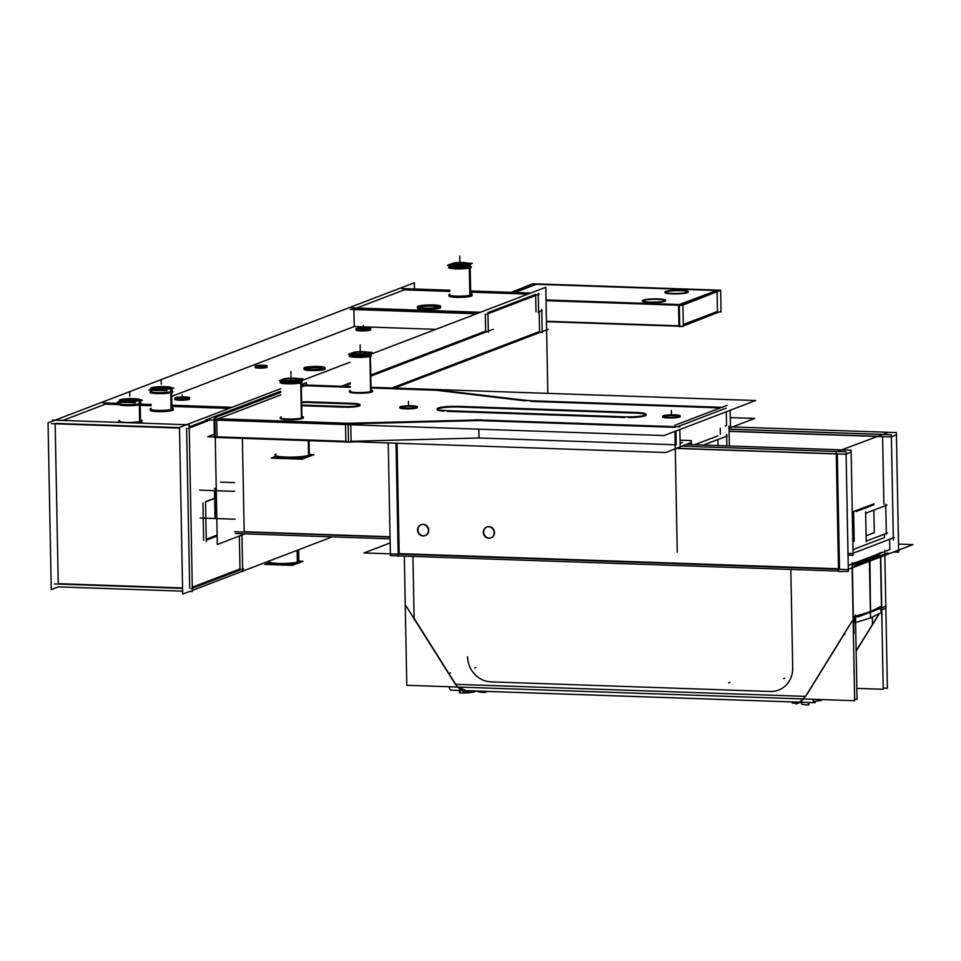 <?xml version="1.0" encoding="UTF-8"?>
<svg xmlns="http://www.w3.org/2000/svg" width="961" height="961" viewBox="0 0 961 961"><rect width="100%" height="100%" fill="white"/><g stroke="black" fill="none" stroke-linecap="round" stroke-linejoin="round"><path stroke-width="1.44" d="M203.636 540.226L202.927 502.903L203.636 540.226M105.47 404.137L62.837 420.45L105.47 404.137L118.756 404.593L105.47 404.137M150.457 404.485L151.081 404.245L150.457 404.485M172.055 396.22L354.237 326.524L435.85 329.347L354.237 326.524L353.912 309.526L354.237 326.524L172.055 396.22M356.795 308L404.221 289.862L449.868 291.435L404.221 289.862L356.795 308M58.237 583.663L55.161 423.801L58.237 583.663L182.578 587.952L58.237 583.663M55.161 423.393L179.491 427.669L55.161 423.393M186.602 428.342L189.677 588.192L186.602 428.342M539.541 331.521L391.884 388.004L539.541 331.521L539.157 311.7L539.541 331.521M535.685 295.483L535.998 311.808L535.685 295.483M535.661 294.39L487.948 312.637L535.661 294.39M485.353 314.055L485.677 331.065L371.258 374.826L485.677 331.065L485.353 314.055M350.297 382.85L341.371 386.262L350.297 382.85M189.209 426.924L207.72 419.837L189.209 426.924M239.986 568.948L192.284 587.195L239.986 568.948L239.361 536.046L239.986 568.948M205.534 501.906L214.651 498.423L205.534 501.906M217.126 535.061L206.255 539.229L217.126 535.061M470.998 292.168L527.913 294.126L470.998 292.168M477.605 313.37L353.9 309.106L477.605 313.37M471.346 296.108A11.616 1.622 -1.1 0 1 456.355 297.321A11.616 1.622 -1.1 0 1 449.664 295.363A11.616 1.622 -1.1 0 0 448.895 295.964A11.616 1.622 -1.1 0 0 458.409 297.369A11.616 1.622 -1.1 0 0 471.346 296.108A11.616 1.622 -1.1 0 0 472.115 295.507M439.898 308.133A11.616 1.622 -1.1 0 1 424.906 309.358A11.616 1.622 -1.1 0 1 418.215 307.388A11.616 1.622 -1.1 0 0 417.446 307.988A11.616 1.622 -1.1 0 0 426.96 309.394A11.616 1.622 -1.1 0 0 439.898 308.133A11.616 1.622 -1.1 0 0 440.667 307.544M439.814 306.955A11.616 1.622 -1.1 0 0 429.026 306.151A11.616 1.622 -1.1 0 0 418.275 307.364A11.616 1.622 -1.1 0 1 429.026 306.151A11.616 1.622 -1.1 0 1 439.814 306.955M189.137 399.416A7.388 1.033 -1.1 0 1 179.599 400.184A7.388 1.033 -1.1 0 1 175.334 398.935A7.388 1.033 -1.1 0 0 174.842 399.32A7.388 1.033 -1.1 0 0 180.908 400.208A7.388 1.033 -1.1 0 0 189.137 399.416A7.388 1.033 -1.1 0 0 189.629 399.031M188.2 398.455A7.388 1.033 -1.1 0 0 176.247 398.683A7.388 1.033 -1.1 0 1 188.2 398.455M370.273 330.128A7.388 1.033 -1.1 0 1 360.735 330.896A7.388 1.033 -1.1 0 1 356.471 329.647A7.388 1.033 -1.1 0 0 355.978 330.031A7.388 1.033 -1.1 0 0 362.045 330.92A7.388 1.033 -1.1 0 0 370.273 330.128A7.388 1.033 -1.1 0 0 370.766 329.743M369.336 329.167A7.388 1.033 -1.1 0 0 357.384 329.395A7.388 1.033 -1.1 0 1 369.336 329.167M266.738 367.474A5.982 0.829 -1.1 0 1 259.014 368.099A5.982 0.829 -1.1 0 1 255.566 367.09A5.982 0.829 -1.1 0 0 255.17 367.39A5.982 0.829 -1.1 0 0 260.071 368.111A5.982 0.829 -1.1 0 0 266.738 367.474A5.982 0.829 -1.1 0 0 267.134 367.162M265.248 366.597A5.982 0.829 -1.1 0 0 257.019 366.754A5.982 0.829 -1.1 0 1 265.248 366.597M324.41 369.456A10.559 1.466 -1.1 0 1 310.775 370.562A10.559 1.466 -1.1 0 1 304.685 368.772A10.559 1.466 -1.1 0 0 303.988 369.324A10.559 1.466 -1.1 0 0 312.637 370.598A10.559 1.466 -1.1 0 0 324.41 369.456A10.559 1.466 -1.1 0 0 325.106 368.916M324.157 368.327A10.559 1.466 -1.1 0 0 314.523 367.643A10.559 1.466 -1.1 0 0 304.913 368.7A10.559 1.466 -1.1 0 1 314.523 367.643A10.559 1.466 -1.1 0 1 324.157 368.327M229.162 408.401L172.247 406.443L229.162 408.401M151.117 405.71L140.546 405.35L151.117 405.71M141.159 422.42A11.616 1.622 -1.1 0 1 138.384 423.056A11.616 1.622 -1.1 0 0 141.159 422.42A11.616 1.622 -1.1 0 0 141.916 421.819M119.464 421.675A11.616 1.622 -1.1 0 0 118.696 422.263A11.616 1.622 -1.1 0 0 118.732 422.372A11.616 1.622 -1.1 0 1 119.464 421.675M172.596 410.383A11.616 1.622 -1.1 0 1 157.604 411.596A11.616 1.622 -1.1 0 1 150.913 409.638A11.616 1.622 -1.1 0 0 150.144 410.239A11.616 1.622 -1.1 0 0 159.658 411.644A11.616 1.622 -1.1 0 0 172.596 410.383A11.616 1.622 -1.1 0 0 173.364 409.794M140.534 404.485L140.498 403.019A10.559 1.466 178.9 0 1 139.801 403.572A10.559 1.466 178.9 0 1 128.041 404.713A10.559 1.466 178.9 0 1 119.392 403.428L119.368 402.215M122.576 400.689A8.445 1.177 178.9 0 1 129.891 399.956A8.445 1.177 178.9 0 1 137.219 400.413A8.445 1.177 178.9 0 0 129.891 399.956A8.445 1.177 178.9 0 0 122.576 400.689M138.264 400.809A8.445 1.177 178.9 0 1 138.312 400.857A8.445 1.177 178.9 0 0 137.351 400.449M171.983 392.46L171.947 390.995A10.559 1.466 178.9 0 1 171.25 391.535A10.559 1.466 178.9 0 1 159.49 392.677A10.559 1.466 178.9 0 1 150.841 391.403L150.817 390.19M154.012 388.664A8.445 1.177 178.9 0 1 161.328 387.932A8.445 1.177 178.9 0 1 168.668 388.388A8.445 1.177 178.9 0 0 161.328 387.932A8.445 1.177 178.9 0 0 154.012 388.664M169.713 388.785A8.445 1.177 178.9 0 1 169.761 388.833A8.445 1.177 178.9 0 0 168.8 388.412M470.53 267.723L470.494 266.269A10.559 1.466 178.9 0 1 469.797 266.81A10.559 1.466 178.9 0 1 458.037 267.951A10.559 1.466 178.9 0 1 449.388 266.665L449.412 268.131M452.559 263.939A8.445 1.177 178.9 0 1 459.875 263.206A8.445 1.177 178.9 0 1 467.214 263.65A8.445 1.177 178.9 0 0 459.875 263.206A8.445 1.177 178.9 0 0 452.559 263.939M470.385 266.065L468.259 264.047A8.445 1.177 178.9 0 1 467.791 264.647A8.445 1.177 178.9 0 1 457.796 265.56A8.445 1.177 178.9 0 1 451.538 264.371A8.445 1.177 178.9 0 1 452.018 264.107A8.445 1.177 178.9 0 0 456.883 265.536A8.445 1.177 178.9 0 0 467.791 264.647A8.445 1.177 178.9 0 0 467.346 263.686M694.563 444.787L717.855 435.886L694.563 444.787M216.693 420.149L217.018 436.835L345.84 441.279L217.018 436.835L216.693 420.149M218.267 418.804L280.828 394.875L218.267 418.804M301.802 386.851L304.733 385.733L350.381 387.307L304.733 385.733L301.802 386.851M242.388 438.372L244.178 531.733L390.046 536.767L244.178 531.733L242.388 438.372M682.502 442.384L680.124 443.297L682.502 442.384M675.199 444.763L479.046 438L351.077 441.291L479.046 438L478.878 429.183L479.046 438L675.199 444.763M726.264 411.764L726.528 425.543L725.243 426.035L726.528 425.543L726.264 411.764M726.192 408.125L677.457 426.768L726.192 408.125M675.943 431.021L676.208 444.787L675.943 431.021M717.927 439.525L718.035 445.604L717.927 439.525M720.354 434.156L720.245 428.162L720.354 434.156M530.88 401.398L720.294 407.92L530.88 401.398M371.511 388.028L436.174 390.262L525.078 400.857L436.174 390.262L371.511 388.028M674.862 427.333L478.71 420.57L350.753 423.873L478.71 420.57L674.862 427.333M345.504 423.849L216.681 419.416L345.504 423.849M437.111 409.506A15.832 2.198 -1.1 0 0 443.73 411.164A15.832 2.198 -1.1 0 1 438.156 408.689A15.832 2.198 -1.1 0 1 458.601 407.032A15.832 2.198 -1.1 0 0 438.156 408.689A15.832 2.198 -1.1 0 0 437.279 409.17M624.722 417.482L447.285 411.356L624.722 417.482M646.032 414.684A15.832 2.198 -1.1 0 0 636.05 413.146A15.832 2.198 -1.1 0 1 645.167 415.825A15.832 2.198 -1.1 0 1 628.266 417.542A15.832 2.198 -1.1 0 0 645.167 415.825A15.832 2.198 -1.1 0 0 646.212 415.008M459.514 407.068L635.101 413.11L459.514 407.068M349.408 391.824A11.616 1.622 -1.1 0 0 358.921 393.229A11.616 1.622 -1.1 0 0 371.859 391.98A11.616 1.622 -1.1 0 0 372.628 391.379M372.375 391.055A11.616 1.622 -1.1 0 0 371.559 390.731A11.616 1.622 -1.1 0 1 371.859 391.98A11.616 1.622 -1.1 0 1 356.867 393.193A11.616 1.622 -1.1 0 1 350.176 391.235A11.616 1.622 -1.1 0 0 349.648 391.487M280.228 418.287A11.616 1.622 -1.1 0 0 289.741 419.693A11.616 1.622 -1.1 0 0 302.679 418.443A11.616 1.622 -1.1 0 0 303.448 417.843M303.195 417.518A11.616 1.622 -1.1 0 0 302.379 417.194A11.616 1.622 -1.1 0 1 302.679 418.443A11.616 1.622 -1.1 0 1 287.687 419.657A11.616 1.622 -1.1 0 1 280.996 417.699A11.616 1.622 -1.1 0 0 280.468 417.951M308.565 402.491A11.616 1.622 -1.1 0 0 302.102 402.539A11.616 1.622 -1.1 0 1 308.565 402.491M344.29 407.188L302.162 405.734L344.29 407.188M359.81 405.049A11.616 1.622 -1.1 0 0 352.591 404.004A11.616 1.622 -1.1 0 1 359.294 405.974A11.616 1.622 -1.1 0 1 345.179 407.212A11.616 1.622 -1.1 0 0 359.294 405.974A11.616 1.622 -1.1 0 0 360.051 405.374M309.238 402.515L351.906 403.98L309.238 402.515M679.92 416.233A8.793 1.225 -1.1 0 0 671.859 415.5A8.793 1.225 -1.1 0 0 663.246 416.449A8.793 1.225 -1.1 0 0 662.982 416.557M662.658 416.894A8.793 1.225 -1.1 0 0 669.877 417.963A8.793 1.225 -1.1 0 0 679.679 417.014A8.793 1.225 -1.1 0 0 680.256 416.557M417.038 407.176A8.793 1.225 -1.1 0 0 408.978 406.431A8.793 1.225 -1.1 0 0 400.365 407.38A8.793 1.225 -1.1 0 0 400.1 407.5M399.788 407.836A8.793 1.225 -1.1 0 0 406.996 408.905A8.793 1.225 -1.1 0 0 416.798 407.945A8.793 1.225 -1.1 0 0 417.374 407.5M348.134 424.678L348.459 441.363L348.134 424.678M349.768 355.462L349.408 355.834A11.027 1.538 -1.1 0 0 358.009 357.384A11.027 1.538 -1.1 0 0 370.91 356.075L370.886 355.162A10.559 1.466 178.9 0 1 370.177 355.702A10.559 1.466 178.9 0 1 358.417 356.843A10.559 1.466 178.9 0 1 349.768 355.57L349.744 354.501A10.559 1.466 -1.1 0 0 358.729 355.774A10.559 1.466 -1.1 0 0 370.381 354.537L371.09 391.559M352.327 353.035A8.445 1.177 178.9 0 1 352.399 352.999A8.445 1.177 178.9 0 1 360.375 352.098A8.445 1.177 178.9 0 1 368.231 352.735M370.766 354.957L368.64 352.951A8.445 1.177 178.9 0 1 368.171 353.552A8.445 1.177 178.9 0 1 358.177 354.453A8.445 1.177 178.9 0 1 351.918 353.276M301.43 418.131L300.721 381.193A10.559 1.466 -1.1 0 0 301.682 380.556L301.694 381.625A10.559 1.466 178.9 0 1 300.997 382.166A10.559 1.466 178.9 0 1 289.237 383.319A10.559 1.466 178.9 0 1 280.588 382.034L280.564 380.964A10.559 1.466 -1.1 0 0 289.549 382.238A10.559 1.466 -1.1 0 0 301.201 381.012L301.91 418.023M283.135 379.499A8.445 1.177 178.9 0 1 283.219 379.475A8.445 1.177 178.9 0 1 291.195 378.562A8.445 1.177 178.9 0 1 299.051 379.199M301.586 381.421L299.46 379.415A8.445 1.177 178.9 0 1 298.991 380.015A8.445 1.177 178.9 0 1 288.997 380.916A8.445 1.177 178.9 0 1 282.738 379.739M665.024 292.492A11.616 1.622 -1.1 0 0 674.538 293.898A11.616 1.622 -1.1 0 0 687.475 292.649A11.616 1.622 -1.1 0 0 688.244 292.048M688.148 291.844A11.616 1.622 -1.1 0 0 677.985 290.642A11.616 1.622 -1.1 0 0 665.793 291.892A11.616 1.622 -1.1 0 0 665.12 292.276M683.295 324.482L717.447 311.424L717.074 292.012L717.447 311.424L683.295 324.482M546.437 321.262L678.947 325.827L546.437 321.262M536.31 284.288L514.916 292.468L536.31 284.288L716.029 290.486L536.31 284.288M642.38 301.153A11.616 1.622 -1.1 0 0 651.894 302.559A11.616 1.622 -1.1 0 0 664.832 301.31A11.616 1.622 -1.1 0 0 665.601 300.709M665.505 300.505A11.616 1.622 -1.1 0 0 655.342 299.303A11.616 1.622 -1.1 0 0 643.149 300.553A11.616 1.622 -1.1 0 0 642.477 300.937M397.049 443.249L399.175 553.632L397.049 443.249L399.175 553.632L838.485 568.768M729.063 429.111L882.054 434.384M880.684 553.055L889.814 549.56L880.684 553.055L889.814 549.56L889.622 539.746M848.239 565.464L851.963 564.035M857.981 561.741L876.84 554.521M837.295 453.976L839.494 568.804M676.664 448.294L836.274 453.796M425.423 535.517A5.802 5.37 -110.9 0 0 428.774 530.28A5.802 5.37 -110.9 0 0 421.278 524.67M421.098 524.742A5.802 5.37 -110.9 0 0 425.242 535.577M491.143 537.776A5.802 5.37 -110.9 0 0 494.495 532.538A5.802 5.37 -110.9 0 0 486.999 526.928M486.819 527A5.802 5.37 -110.9 0 0 490.963 537.848M884.444 534.136L884.516 537.547L884.444 534.136L884.516 537.547L852.996 549.608M882.582 436.654L883.868 504.141M729.099 431.213L877.021 436.306M866.089 535.818L874.282 532.682L866.089 535.818L874.282 532.682L873.849 510.123M215.396 490.687L215.901 517.342L216.79 517.39L215.901 517.342L215.396 490.687L215.901 517.342L216.79 517.39M216.261 489.521L215.372 489.461M873.753 504.813L856.059 511.576M853.632 512.681L854.161 540.382M455.826 684.328A28.157 26.007 69.1 0 1 454.301 682.142A28.157 26.007 69.1 0 0 455.826 684.328L805.39 696.377L455.826 684.328M458.469 687.067L465.869 690.671L458.469 687.067M453.976 681.625L414.119 618.331L412.93 556.407L414.119 618.331L453.976 681.625M870.93 611.448L880.684 606.511L870.93 611.448M800.129 702.179L803.408 698.959L800.057 702.191L465.857 690.671M854.593 620.217L854.521 616.734L854.593 620.217M855.47 616.229L870.366 611.689L855.47 616.229M206.291 541.524L205.534 501.786M414.467 289.009L414.347 282.762L48.05 422.876L51.245 589.561L58.297 586.871L182.638 591.159M52.483 421.182L52.471 420.089L189.161 424.798L192.368 591.495L189.737 591.399L182.686 594.09L179.491 427.405L280.708 388.688M370.862 354.201L545.788 287.291L546.593 329.239M546.605 329.911L547.818 393.373M349.9 362.225L301.682 380.664M332.302 536.863L242.652 571.158M241.884 571.447L192.344 590.402M242.665 571.471L241.968 535.049M243.626 568.648L191.299 588.673M54.597 583.964L182.578 588.372M548.202 329.299L394.515 388.088M541.74 309.49L542.196 332.818M542.208 310.535L538.184 312.073M401.566 288.564L449.844 290.222M470.974 290.955L530.808 293.021M538.268 293.273L538.64 313.118M539.289 294.102L486.963 314.115M350.272 309.406L476.596 313.754M487.948 312.517L488.332 332.362M480.5 312.265L351.245 307.808M493.269 329.251L371.282 375.919M350.309 383.932L344.002 386.346M232.069 407.296L172.223 405.23M151.093 404.509L141.195 404.161M119.308 403.404L102.815 402.839M51.522 423.681L179.503 428.089M188.224 428.39L210.351 419.933M141.507 421.038A11.616 1.622 178.9 0 1 128.798 422.468A11.616 1.622 178.9 0 1 118.671 421.062A11.616 1.622 178.9 0 1 119.717 420.365A11.616 1.622 178.9 0 0 119.068 420.63M140.835 419.957A11.616 1.622 178.9 0 1 141.904 420.606A11.616 1.622 178.9 0 1 140.63 421.374M140.522 421.411L140.114 400.305A10.559 1.466 -1.1 0 1 128.582 401.614A10.559 1.466 -1.1 0 1 119.332 400.341A10.559 1.466 -1.1 0 1 120.533 399.632L120.557 400.953M119.681 400.701L119.657 399.968A10.559 1.466 -1.1 0 1 131.189 398.647A10.559 1.466 -1.1 0 1 140.45 399.932A10.559 1.466 -1.1 0 1 139.249 400.641L139.645 421.615M122.491 400.184A7.58 1.057 -1.1 0 1 130.179 399.223A7.58 1.057 -1.1 0 1 137.399 399.992A7.58 1.057 -1.1 0 1 136.51 400.677L136.87 401.109M139.934 404.677A11.424 1.586 -1.1 0 0 141.267 403.644L140.498 402.923M123.272 399.896A7.58 1.057 -1.1 0 0 122.383 400.281A7.58 1.057 -1.1 0 0 128.534 401.35A7.58 1.057 -1.1 0 0 137.291 400.377L137.855 400.953M119.392 403.332L118.659 404.076A11.424 1.586 -1.1 0 0 127.921 405.686A11.424 1.586 -1.1 0 0 141.111 404.221M140.462 400.869L142.396 400.124L137.339 399.944M135.465 402.779L117.41 402.154L122.431 400.232M123.428 399.848L125.278 399.536M172.079 409.338A11.616 1.622 -1.1 0 0 173.34 408.581A11.616 1.622 -1.1 0 0 172.271 407.932M172.956 409.014A11.616 1.622 -1.1 0 1 160.247 410.431A11.616 1.622 -1.1 0 1 150.12 409.026A11.616 1.622 -1.1 0 1 151.165 408.329A11.616 1.622 -1.1 0 0 150.517 408.605M171.971 409.374L171.563 388.28A10.559 1.466 -1.1 0 1 160.031 389.589A10.559 1.466 -1.1 0 1 150.781 388.304A10.559 1.466 -1.1 0 1 151.982 387.595L152.006 388.917M151.117 388.664L151.105 387.932A10.559 1.466 -1.1 0 1 162.637 386.622A10.559 1.466 -1.1 0 1 171.887 387.908A10.559 1.466 -1.1 0 1 170.698 388.604L171.094 409.59M153.94 388.16A7.58 1.057 -1.1 0 1 161.628 387.199A7.58 1.057 -1.1 0 1 168.848 387.956A7.58 1.057 -1.1 0 1 167.959 388.64L168.319 389.073M171.382 392.641A11.424 1.586 -1.1 0 0 172.716 391.607L171.947 390.887M154.721 387.86A7.58 1.057 -1.1 0 0 153.832 388.244A7.58 1.057 -1.1 0 0 159.982 389.313A7.58 1.057 -1.1 0 0 168.74 388.34L169.304 388.917M150.841 391.295L150.108 392.052A11.424 1.586 -1.1 0 0 159.37 393.662A11.424 1.586 -1.1 0 0 172.548 392.196M171.911 388.833L173.845 388.088L171.899 388.028M166.914 390.743L148.859 390.118L153.88 388.208M154.877 387.824L156.727 387.499M171.863 388.028L168.788 387.92M188.584 398.371A7.388 1.033 -1.1 0 0 189.605 397.83A7.388 1.033 -1.1 0 0 182.938 396.929A7.388 1.033 -1.1 0 0 174.974 397.902M175.839 397.566A7.388 1.033 -1.1 0 0 174.83 398.106A7.388 1.033 -1.1 0 0 181.485 399.007A7.388 1.033 -1.1 0 0 189.449 398.034M369.721 329.082A7.388 1.033 -1.1 0 0 370.742 328.53A7.388 1.033 -1.1 0 0 364.075 327.641A7.388 1.033 -1.1 0 0 356.111 328.614M356.975 328.278A7.388 1.033 -1.1 0 0 355.954 328.818A7.388 1.033 -1.1 0 0 362.621 329.719A7.388 1.033 -1.1 0 0 370.586 328.746M267.026 366.093A5.982 0.829 178.9 0 1 260.647 366.91A5.982 0.829 178.9 0 1 255.145 366.177A5.982 0.829 178.9 0 1 256.094 365.709M255.218 366.045A5.982 0.829 178.9 0 1 261.596 365.228A5.982 0.829 178.9 0 1 267.11 365.949A5.982 0.829 178.9 0 1 266.161 366.417M324.746 368.075A10.559 1.466 178.9 0 1 313.226 369.396A10.559 1.466 178.9 0 1 303.964 368.111A10.559 1.466 178.9 0 1 305.166 367.402M304.301 367.739A10.559 1.466 178.9 0 1 315.821 366.429A10.559 1.466 178.9 0 1 325.082 367.703A10.559 1.466 178.9 0 1 323.881 368.411M470.83 295.063A11.616 1.622 -1.1 0 0 472.091 294.306A11.616 1.622 -1.1 0 0 471.022 293.646M471.695 294.727A11.616 1.622 -1.1 0 1 458.986 296.156A11.616 1.622 -1.1 0 1 448.871 294.751A11.616 1.622 -1.1 0 1 449.916 294.054A11.616 1.622 -1.1 0 0 449.267 294.318M449.412 265.464A10.559 1.466 -1.1 0 0 459.13 266.593A10.559 1.466 -1.1 0 0 470.145 265.284L470.722 295.099M453.268 263.134A7.58 1.057 -1.1 0 0 452.379 263.518A7.58 1.057 -1.1 0 0 458.529 264.587A7.58 1.057 -1.1 0 0 467.286 263.614L469.268 265.62L469.845 295.303M469.268 265.62A10.559 1.466 -1.1 0 0 470.47 264.912A10.559 1.466 -1.1 0 0 469.725 264.383M452.487 263.434A7.58 1.057 -1.1 0 1 460.175 262.461A7.58 1.057 -1.1 0 1 467.394 263.23A7.58 1.057 -1.1 0 1 466.505 263.915L468.175 265.873M469.929 267.915A11.424 1.586 -1.1 0 0 471.262 266.882L470.494 266.161M449.388 266.569L448.655 267.314A11.424 1.586 -1.1 0 0 457.916 268.924A11.424 1.586 -1.1 0 0 471.094 267.458M452.427 263.47L447.406 265.392L465.46 266.017L472.392 263.362L467.334 263.182M453.424 263.098L455.274 262.773M440.258 306.763A11.616 1.622 178.9 0 1 427.537 308.193A11.616 1.622 178.9 0 1 417.422 306.775A11.616 1.622 178.9 0 1 418.684 306.018M417.819 306.355A11.616 1.622 178.9 0 1 430.528 304.925A11.616 1.622 178.9 0 1 440.643 306.331A11.616 1.622 178.9 0 1 439.381 307.1M297.129 550.317L297.369 563.314A14.956 2.078 -1.1 0 0 298.847 562.377L298.607 549.752L298.823 561.164L302.979 561.296L292.396 565.344L264.816 564.395L268.936 562.822M297.994 549.992L298.246 562.978A14.956 2.078 -1.1 0 1 281.789 564.768A14.956 2.078 -1.1 0 1 268.936 562.954L268.912 561.741A14.956 2.078 -1.1 0 0 281.165 563.554A14.956 2.078 -1.1 0 0 297.838 561.933A14.956 2.078 -1.1 0 0 298.823 561.164M268.912 561.692A14.956 2.078 -1.1 0 0 281.141 563.506A14.956 2.078 -1.1 0 0 297.838 561.897M279.795 564.744L281.777 564.768M283.831 565.056L281.777 565.14M217.15 536.07L206.267 540.238M205.354 501.786L214.651 498.218M703.38 445.087L727.309 435.934M280.78 392.436L214.88 417.651L217.306 544.479L245.067 533.86M301.754 384.412L306.451 382.622L306.499 385.061L350.369 386.562M214.339 434.18L207.708 436.726L665.649 452.511L691.307 442.48M680.064 440.21L691.271 440.594L691.343 444.679M235.421 533.523L390.094 538.857M727.153 405.302L674.826 425.315M674.934 431.405L677.253 552.143M730.312 417.603L754.697 418.443L728.534 428.45M729.387 445.988L729.003 426.167M234.616 531.721L390.058 537.079M726.624 434.372L726.852 445.904M525.078 400.533L721.879 407.32M730.168 410.275L730.48 426.336M280.768 391.223L206.11 419.777L664.051 435.561L755.622 400.533L435.285 389.493M371.499 387.295L434.312 389.457M302.09 384.977L350.369 386.646M371.499 387.367L438.793 389.685M530.88 400.893L434.312 389.541M679.859 429.519L680.16 445.592M679.811 426.84L474.758 419.777M481.317 419.849L345.504 423.345L345.864 442.096L351.101 442.12L350.765 424.762M355.942 441.832L351.101 441.952M350.741 423.369L214.039 418.66M214.063 420.053L214.399 437.399L345.852 441.94M459.502 406.407A15.832 2.198 -1.1 0 0 437.099 408.845A15.832 2.198 -1.1 0 0 448.21 410.731M455.034 406.251L639.582 412.605M623.797 416.786A15.832 2.198 -1.1 0 0 646.2 414.347A15.832 2.198 -1.1 0 0 635.089 412.461M628.254 416.942L443.718 410.575M371.571 391.415A11.616 1.622 -1.1 0 0 372.616 390.719A11.616 1.622 -1.1 0 0 371.547 390.07M372.087 391.211A11.616 1.622 -1.1 0 1 359.27 392.568A11.616 1.622 -1.1 0 1 349.396 391.163A11.616 1.622 -1.1 0 1 350.441 390.478A11.616 1.622 -1.1 0 0 349.924 390.671M369.336 353.36A10.559 1.466 -1.1 0 1 370.862 354.092A10.559 1.466 -1.1 0 1 369.901 354.729L370.61 391.668M350.236 354.297L350.248 354.933M352.627 352.639A7.976 1.105 -1.1 0 1 360.843 351.69A7.976 1.105 -1.1 0 1 368.171 352.507A7.976 1.105 -1.1 0 1 367.474 353.155L369.072 354.945M370.285 356.303A11.027 1.538 -1.1 0 0 371.246 355.414L370.874 355.065M353.083 352.471A7.976 1.105 -1.1 0 0 352.375 352.807A7.976 1.105 -1.1 0 0 358.597 353.924A7.976 1.105 -1.1 0 0 367.919 352.975L369.673 354.789M352.519 352.699L348.507 354.237L365.528 354.813L372.063 352.327L367.318 352.158M353.276 352.411L357.516 351.822M302.391 417.879A11.616 1.622 -1.1 0 0 303.436 417.182A11.616 1.622 -1.1 0 0 302.367 416.533M302.907 417.687A11.616 1.622 -1.1 0 1 290.09 419.044A11.616 1.622 -1.1 0 1 280.216 417.627A11.616 1.622 -1.1 0 1 281.261 416.942A11.616 1.622 -1.1 0 0 280.744 417.134M301.682 380.556A10.559 1.466 -1.1 0 0 300.156 379.823M281.044 380.76L281.056 381.397M283.447 379.102A7.976 1.105 -1.1 0 1 291.663 378.154A7.976 1.105 -1.1 0 1 298.979 378.97A7.976 1.105 -1.1 0 1 298.294 379.619L299.892 381.409M301.105 382.766A11.027 1.538 -1.1 0 0 302.066 381.877L301.694 381.529M283.891 378.934A7.976 1.105 -1.1 0 0 283.195 379.271A7.976 1.105 -1.1 0 0 289.405 380.388A7.976 1.105 -1.1 0 0 298.739 379.439L300.493 381.253M280.588 381.925L280.228 382.298A11.027 1.538 -1.1 0 0 288.829 383.847A11.027 1.538 -1.1 0 0 301.73 382.538M283.339 379.163L279.327 380.7L296.348 381.289L302.871 378.79L298.138 378.622M284.084 378.874L288.336 378.286M309.226 401.854A11.616 1.622 -1.1 0 0 302.09 401.878M307.676 401.794L353.468 403.38M343.606 406.491A11.616 1.622 -1.1 0 0 360.039 404.713A11.616 1.622 -1.1 0 0 351.894 403.332M345.167 406.551L302.15 405.074M679.871 416.257A8.793 1.225 178.9 0 1 670.189 417.302A8.793 1.225 178.9 0 1 662.646 416.233A8.793 1.225 178.9 0 1 663.498 415.693M663.018 415.873A8.793 1.225 178.9 0 1 672.7 414.828A8.793 1.225 178.9 0 1 680.244 415.897A8.793 1.225 178.9 0 1 679.403 416.437M417.002 407.2A8.793 1.225 178.9 0 1 407.308 408.245A8.793 1.225 178.9 0 1 399.764 407.176A8.793 1.225 178.9 0 1 400.617 406.635M400.136 406.815A8.793 1.225 178.9 0 1 409.83 405.77A8.793 1.225 178.9 0 1 417.362 406.839A8.793 1.225 178.9 0 1 416.521 407.38M308.265 440.643L308.553 456.031A17.598 2.451 -1.1 0 0 310.151 454.973L310.127 454.313A17.598 2.451 -1.1 0 1 308.974 455.214L308.685 440.655M309.058 440.667L309.346 455.73A17.598 2.451 -1.1 0 1 289.922 457.784A17.598 2.451 -1.1 0 1 274.954 455.646L274.942 454.985A17.598 2.451 -1.1 0 0 289.369 457.124A17.598 2.451 -1.1 0 0 308.974 455.214A17.598 2.451 -1.1 0 1 286.246 457.064A17.598 2.451 -1.1 0 1 276.107 454.085M309.19 455.802A1.754 1.658 65.1 0 1 308.397 456.619M275.579 456.463L271.254 458.121L302.078 459.19L313.899 454.661L310.139 454.541M308.421 454.721A1.754 1.586 72.1 0 1 307.484 456.968A1.754 1.586 72.1 0 1 307.472 456.98L309.814 455.454M687.187 292.324A11.616 1.622 -1.1 0 0 688.232 291.627A11.616 1.622 -1.1 0 0 678.358 290.222A11.616 1.622 -1.1 0 0 665.541 291.579M721.05 311.232L682.562 326.272L546.449 321.575M546.028 299.94L682.911 304.661L683.331 326.404L678.959 326.56L678.538 304.817L717.795 290.126M546.449 321.683L678.959 326.247M537.067 283.891L513.907 292.432M720.053 311.929L721.062 311.965L720.654 290.222L532.694 283.747L511.312 292.348M720.654 290.33L682.166 305.358L546.04 300.673M643.426 300.036A11.616 1.622 -1.1 0 0 642.368 300.733A11.616 1.622 -1.1 0 0 652.255 302.138A11.616 1.622 -1.1 0 0 665.072 300.781M664.544 300.985A11.616 1.622 -1.1 0 0 665.601 300.288A11.616 1.622 -1.1 0 0 655.726 298.883A11.616 1.622 -1.1 0 0 642.897 300.24M666.069 291.375A11.616 1.622 -1.1 0 0 665.012 292.072A11.616 1.622 -1.1 0 0 674.886 293.477A11.616 1.622 -1.1 0 0 687.716 292.12M398.214 556.311L396.04 443.213M893.598 551.986L898.667 552.167L896.373 432.582L732.498 426.936M390.166 542.917L363.967 552.947L847.542 569.609L912.95 544.587L898.511 544.094M682.178 446.18L846.052 451.826L848.347 571.411L838.533 571.495L836.238 451.91L888.577 432.318M388.244 442.949L390.406 555.626L398.202 555.89M399.223 555.926L838.533 571.074M851.122 452.054L845.728 454.265L676.304 448.427M848.034 555.098L853.104 555.266L851.086 450.18L686.538 444.511M847.998 553.404L852.263 553.56L894.126 537.547M729.063 429.195L891.34 434.78L893.358 539.878M896.409 434.732L891.015 436.943L729.099 431.369M200.164 518.015L235.145 519.216M866.57 540.983L887.508 532.971M215.036 518.303L214.507 490.651M216.237 488.5L214.459 488.392M220.562 482.134L234.436 482.614M199.636 490.134L234.604 491.347M886.967 505.102L866.041 513.102M215.552 518.496L215.024 490.675M214.988 488.584L216.225 488.116M886.33 534.124L885.754 504.213M854.173 541.403L853.2 511.648L874.138 503.804M865.633 511.913L866.209 541.812M417.627 529.03A5.802 5.37 -110.9 0 0 425.062 535.649A5.802 5.37 -110.9 0 0 428.306 529.403M428.342 531.421A5.802 5.37 -110.9 0 0 420.906 524.802A5.802 5.37 -110.9 0 0 417.663 531.061M483.347 531.301A5.802 5.37 -110.9 0 0 490.783 537.92A5.802 5.37 -110.9 0 0 494.026 531.673M494.062 533.691A5.802 5.37 -110.9 0 0 486.626 527.072A5.802 5.37 -110.9 0 0 483.383 533.319M883.207 688.076L887.387 688.22L884.745 550.413M820.646 700.617L822.244 699.608M469.977 690.851L465.364 692.617A28.157 26.007 69.1 0 1 453.772 681.697M455.034 683.715L405.974 605.838M404.317 556.107L406.791 685.289L854.677 700.725L852.035 562.918M888.036 552.899L854.029 565.909M881.778 609.815L882.03 622.848A7.039 0.985 178.9 0 1 881.958 622.992M885.153 608.529L881.441 609.947M879.159 613.635L856.131 650.873M881.717 609.839L881.681 607.881M881.657 606.331L880.708 556.924M881.766 612.313L870.498 618.019L869.405 561.248M869.969 561.032L870.498 618.019M880.624 552.611L869.345 558.317M856.852 688.376L883.231 689.289L881.609 604.925M806.723 702.419L459.142 690.478M813.462 701.482L821.211 700.401M476.356 691.031L473.256 692.22L473.22 690.923M487.455 691.415L484.62 692.497A28.157 26.007 69.1 0 1 476.536 691.079M473.821 691.776A10.559 1.466 178.9 0 1 459.418 692.941L459.37 690.478M812.79 699.284A7.039 2.511 92 0 0 814.808 702.695A7.039 2.511 92 0 0 815.192 702.635L814.447 702.611M449.087 686.743A7.039 2.511 92 0 0 451.105 690.166A7.039 2.511 92 0 0 451.478 690.094M800.489 702.239L795.876 704.005A28.157 26.007 69.1 0 0 807.06 693.878M801.498 702.239L801.522 703.728A10.559 1.466 178.9 0 0 808.886 704.99L808.838 702.491M854.653 699.212L857.068 699.296L855.446 614.932M855.71 619.785L853.152 620.77M852.011 621.214L805.883 695.812M853.404 633.948A7.039 0.985 178.9 0 0 853.897 633.792L853.68 623.1M871.05 617.803L853.092 623.281M869.909 558.101L851.951 563.578M885.405 606.451L858.197 616.866L853.56 616.71M795.143 702.023L792.308 703.104A28.157 26.007 69.1 0 0 798.375 702.695M139.826 404.701L140.15 421.507M139.801 403.572A10.559 1.466 178.9 0 1 126.179 404.677A10.559 1.466 178.9 0 1 120.089 402.887M171.274 392.665L171.599 409.47M171.25 391.535A10.559 1.466 178.9 0 1 157.628 392.641A10.559 1.466 178.9 0 1 151.538 390.863M469.821 267.939L470.349 295.195M468.812 265.741L468.115 264.996M469.797 266.81A10.559 1.466 178.9 0 1 456.175 267.915A10.559 1.466 178.9 0 1 450.084 266.125M297.61 550.136L297.838 561.933A14.956 2.078 -1.1 0 1 278.522 563.506A14.956 2.078 -1.1 0 1 269.897 560.972M161.184 380.22L161.256 383.703L161.184 380.22M129.735 392.256L129.807 395.74L129.735 392.256M120.029 399.8L120.053 400.857L120.029 399.8M129.747 392.773L129.819 396.256L129.747 392.773M151.478 387.763L151.502 388.821L151.478 387.763M161.196 380.748L161.268 384.232L161.196 380.748M182.17 395.932L182.23 398.995L182.17 395.932M363.306 326.644L363.366 329.707L363.306 326.644M459.814 259.842L459.887 263.326L459.814 259.842M459.742 256.01L459.814 259.494L459.742 256.01M182.158 394.815L182.218 398.298L182.158 394.815M363.294 325.527L363.354 329.01L363.294 325.527M663.246 416.449A8.793 1.225 -1.1 0 0 668.315 417.927A8.793 1.225 -1.1 0 0 679.679 417.014A8.793 1.225 -1.1 0 0 674.598 415.524A8.793 1.225 -1.1 0 0 663.246 416.449M400.365 407.38A8.793 1.225 -1.1 0 0 405.434 408.869A8.793 1.225 -1.1 0 0 416.798 407.945A8.793 1.225 -1.1 0 0 411.728 406.467A8.793 1.225 -1.1 0 0 400.365 407.38M370.189 356.339L370.874 391.607M369.396 354.873L368.351 353.744M370.177 355.702A10.559 1.466 178.9 0 1 356.555 356.807A10.559 1.466 178.9 0 1 350.465 355.029M368.171 353.552A8.445 1.177 178.9 0 1 357.264 354.429A8.445 1.177 178.9 0 1 352.399 352.999A8.445 1.177 178.9 0 1 363.306 352.122A8.445 1.177 178.9 0 1 368.171 353.552M301.009 382.802L301.694 418.071M300.216 381.337L299.171 380.208M300.997 382.166A10.559 1.466 178.9 0 1 287.363 383.271A10.559 1.466 178.9 0 1 281.285 381.493M298.991 380.015A8.445 1.177 178.9 0 1 288.084 380.892A8.445 1.177 178.9 0 1 283.219 379.475A8.445 1.177 178.9 0 1 294.126 378.586A8.445 1.177 178.9 0 1 298.991 380.015M310.127 454.313L307.952 456.811A1.754 1.622 -110.9 0 0 308.841 455.934M360.207 349.444L360.279 352.927L360.207 349.444M360.123 344.915L360.195 348.399L360.123 344.915M291.027 375.907L291.099 379.391L291.027 375.907M290.943 371.378L291.003 374.862L290.943 371.378M671.343 410.455L671.403 413.939L671.343 410.455M408.461 401.398L408.521 404.881L408.461 401.398M679.703 325.851L679.307 305.262M680.304 304.565L717.038 290.51M546.04 300.361L678.55 304.925M643.149 300.553A11.616 1.622 -1.1 0 0 649.84 302.523A11.616 1.622 -1.1 0 0 664.832 301.31A11.616 1.622 -1.1 0 0 658.141 299.339A11.616 1.622 -1.1 0 0 643.149 300.553M665.793 291.892A11.616 1.622 -1.1 0 0 672.484 293.862A11.616 1.622 -1.1 0 0 687.475 292.649A11.616 1.622 -1.1 0 0 680.784 290.678A11.616 1.622 -1.1 0 0 665.793 291.892M417.927 529.907A5.802 5.37 -110.9 0 0 423.465 535.842A5.802 5.37 -110.9 0 0 428.774 530.28A5.802 5.37 -110.9 0 0 423.236 524.346A5.802 5.37 -110.9 0 0 417.927 529.907A5.802 5.37 -110.9 0 0 423.465 535.842A5.802 5.37 -110.9 0 0 428.774 530.28A5.802 5.37 -110.9 0 0 423.236 524.346A5.802 5.37 -110.9 0 0 417.927 529.907A5.802 5.37 -110.9 0 0 423.465 535.842A5.802 5.37 -110.9 0 0 428.774 530.28A5.802 5.37 -110.9 0 0 423.236 524.346A5.802 5.37 -110.9 0 0 417.927 529.907M483.647 532.166A5.802 5.37 -110.9 0 0 489.185 538.1A5.802 5.37 -110.9 0 0 494.495 532.538A5.802 5.37 -110.9 0 0 488.957 526.604A5.802 5.37 -110.9 0 0 483.647 532.166A5.802 5.37 -110.9 0 0 489.185 538.1A5.802 5.37 -110.9 0 0 494.495 532.538A5.802 5.37 -110.9 0 0 488.957 526.604A5.802 5.37 -110.9 0 0 483.647 532.166A5.802 5.37 -110.9 0 0 489.185 538.1A5.802 5.37 -110.9 0 0 494.495 532.538A5.802 5.37 -110.9 0 0 488.957 526.604A5.802 5.37 -110.9 0 0 483.647 532.166M467.635 658.862L467.587 656.771A24.53 22.656 -110.9 0 0 490.963 681.854L770.266 691.476A24.53 22.656 -110.9 0 0 792.705 667.979L790.819 569.429L792.705 667.979A24.53 22.656 -110.9 0 1 770.266 691.476M844.779 633.167L806.988 694.298M806.003 695.764A28.157 26.007 69.1 0 1 805.546 696.389M880.432 553.86L869.933 559.182M869.369 559.422L852.311 564.624M881.405 604.913L880.492 557.008L881.405 604.913M880.708 608.253L880.769 611.04M879.411 613.514L856.143 651.138M853.416 622.031L854.605 621.311M844.767 632.903L844.803 634.524M853.392 620.674L852.383 567.759M869.621 561.164L870.594 611.616M475.935 667.511L474.674 667.991M414.143 619.689L412.93 556.407M449.34 673.313L450.589 672.832M728.642 682.935L729.904 682.454M792.753 670.069L790.819 569.429M872.48 623.941L872.348 617.082M459.983 692.965L459.935 690.503M784.765 678.154L783.503 678.634M808.309 704.966L808.261 702.467M281.429 564.768L286.426 564.672L281.429 564.768M350.284 354.945L350.897 354.321L350.284 354.945M281.092 381.409L281.717 380.784L281.092 381.409M307.82 456.859L298.246 458.361L288.312 458.613L278.402 457.724L275.302 456.127L278.39 457.712L282.87 458.349L304.385 457.676M881.717 606.331L880.769 556.899L881.717 606.331M119.332 400.341L119.356 401.41M140.45 399.932L140.51 403.632M137.399 399.992L138.312 400.857M150.781 388.304L150.805 389.385M171.887 387.908L171.959 391.595M168.848 387.956L169.761 388.833M467.394 263.23L469.761 265.464M370.862 354.092L370.898 356.05M369.156 353.432L370.345 354.561M299.964 379.895L301.165 381.024M814.808 702.695L451.105 690.166"/></g></svg>
